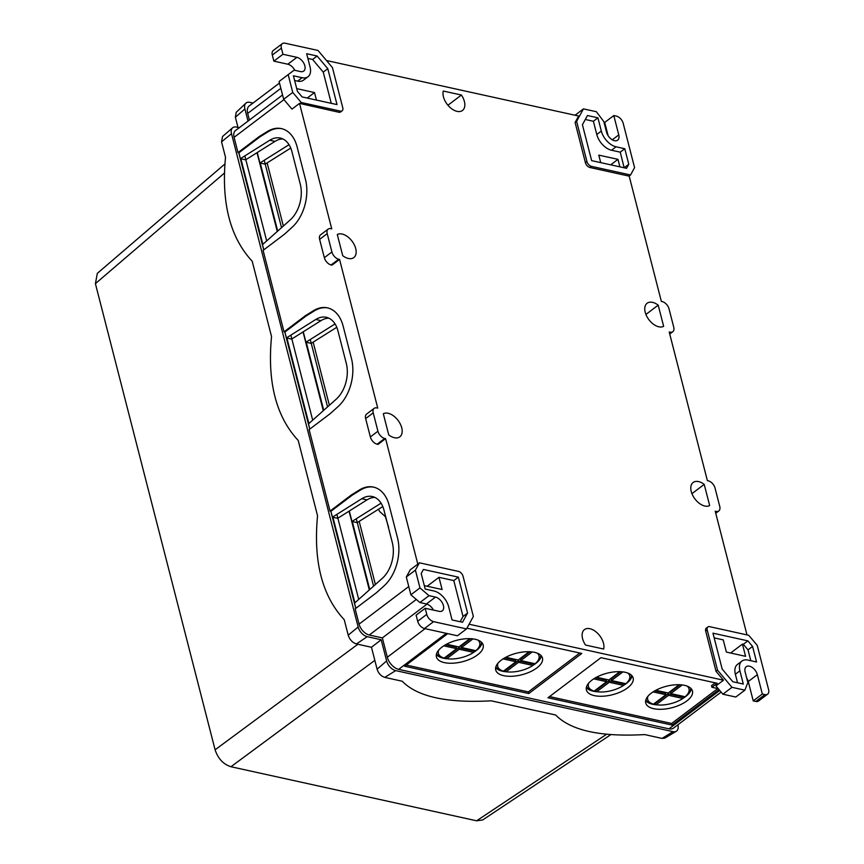 <?xml version="1.0" encoding="UTF-8"?>
<svg xmlns="http://www.w3.org/2000/svg" width="864" height="864" viewBox="0 0 864 864"><rect width="100%" height="100%" fill="white"/><g stroke="black" fill="none" stroke-linecap="round" stroke-linejoin="round"><path stroke-width="1.3" d="M495.86 666.857A23.447 10.778 -14.4 0 0 496.541 667.753A23.447 10.778 -14.4 0 0 501.714 670.648L503.474 671.144L515.927 661.727L515.527 660.193L504.792 657.828M541.35 655.852A24.041 11.059 -14.4 0 1 533.034 665.302M506.779 671.825A24.041 11.059 -14.4 0 1 496.001 667.958A24.041 11.059 -14.4 0 1 495.677 667.58M518.54 662.299L532.883 665.453L534.06 664.276L518.152 660.776L504.338 671.22L506.088 671.728L518.54 662.299L518.152 660.776M532.235 651.942L520.808 660.582L520.42 659.059L530.075 651.748M540.832 655.312A23.447 10.778 -14.4 0 1 537.494 661.489L536.123 662.839A21.33 9.806 -14.4 0 1 535.151 663.736L520.808 660.582M515.927 661.727L503.053 658.886M503.474 671.144A21.33 9.806 -14.4 0 1 498.874 668.552A21.33 9.806 -14.4 0 1 497.999 663.185M497.048 672.376A24.127 11.092 165.6 0 0 524.718 673.931A24.127 11.092 165.6 0 0 542.441 657.904A24.127 11.092 165.6 0 0 541.156 655.636A24.127 11.092 165.6 0 0 513.691 654.016A24.127 11.092 165.6 0 0 495.709 669.902A24.127 11.092 165.6 0 0 497.048 672.376M505.796 657.277L518.195 660.01L529.157 651.715M532.883 665.453A21.33 9.806 -14.4 0 1 506.088 671.728M537.203 653.119A21.33 9.806 -14.4 0 1 537.862 653.756A21.33 9.806 -14.4 0 1 536.123 662.839M721.116 692.096L673.51 728.104A11.837 7.074 -127.1 0 1 668.984 728.849L398.66 669.352A11.837 7.074 -127.1 0 1 387.32 657.245L382.352 637.902L369.274 635.018A10.66 6.372 -127.1 0 1 359.068 624.121L355.147 608.85L376.369 592.801L384.07 585.857A36.947 24.268 -77.6 0 0 397.516 537.883L389.146 505.3A36.947 24.268 -77.6 0 0 373.464 487.091A36.947 24.268 -77.6 0 0 359.456 489.953L351.259 495.04L330.048 511.088L309.128 429.613L330.34 413.564L338.051 406.609A36.947 24.268 -77.6 0 0 351.486 358.646L343.127 326.063A36.947 24.268 -77.6 0 0 327.445 307.854A36.947 24.268 -77.6 0 0 313.427 310.716L305.24 315.803L284.029 331.841L263.11 250.376L284.321 234.328L292.032 227.372A36.947 24.268 -77.6 0 0 305.467 179.41L297.097 146.826A36.947 24.268 -77.6 0 0 281.416 128.617A36.947 24.268 -77.6 0 0 267.408 131.479L259.222 136.555L238.01 152.604L234.09 137.333A10.66 6.372 -127.1 0 1 235.505 130.561L282.55 94.975M731.97 687.323L744.876 690.163L747.868 682.592L745.146 671.965A8.284 4.957 -127.1 0 1 746.248 666.695A8.284 4.957 -127.1 0 1 752.436 667.602A8.284 4.957 -127.1 0 1 757.35 674.654L762.318 693.997L764.932 694.58A7.106 4.244 -127.1 0 0 767.653 694.138A7.106 4.244 -127.1 0 0 768.593 689.623L757.231 645.365L748.742 635.288L709.657 626.681A4.741 2.83 -127.1 0 0 707.843 626.983A4.741 2.83 -127.1 0 0 707.216 629.986L717.53 670.172L731.97 687.323L722.887 694.202L715.932 685.94L723.503 680.216L469.087 624.218M718.232 688.662L711.925 687.28L717.217 683.262L600.955 657.677L547.96 697.766L672.084 725.09L719.01 689.591M447.725 633.636L404.644 666.23L528.768 693.554L581.774 653.454L466.916 628.182M707.216 629.986L705.694 631.13L716.018 671.317L723.503 680.216M705.694 631.13A4.741 2.83 -127.1 0 1 706.331 628.128L707.843 626.983M746.982 634.9L715.219 511.196L716.094 511.391L715.403 511.92M629.165 176.029L661.349 301.406L662.224 301.601A7.106 4.244 -127.1 0 1 669.028 308.869L673.736 327.197A7.106 4.244 -127.1 0 1 672.786 331.711A7.106 4.244 -127.1 0 1 670.075 332.154L669.2 331.96L707.378 480.654L708.242 480.838A7.106 4.244 -127.1 0 1 715.046 488.106L719.755 506.434A7.106 4.244 -127.1 0 1 718.805 510.948A7.106 4.244 -127.1 0 1 716.094 511.391M589.95 167.508L629.046 176.116L630.558 174.971L591.462 166.363A4.741 2.83 -127.1 0 1 586.926 161.525L585.414 162.67A4.741 2.83 -127.1 0 0 589.95 167.508L591.462 166.363M630.558 174.971L634.576 167.648L623.214 123.39A7.106 4.244 -127.1 0 0 616.41 116.132L613.796 115.549L618.764 134.903A8.284 4.957 -127.1 0 1 617.663 140.173A8.284 4.957 -127.1 0 1 611.464 139.266A8.284 4.957 -127.1 0 1 606.56 132.214L603.828 121.597L596.354 111.715L583.448 108.875L576.612 121.349L575.1 122.494L585.414 162.67M575.1 122.494L578.642 116.024L326.484 60.523M299.711 103.637L301.234 102.492L292.745 92.416L288.176 74.639L294.084 70.168L300.564 71.593A8.284 4.957 -127.1 0 0 303.728 71.075A8.284 4.957 -127.1 0 0 304.009 63.601A8.284 4.957 -127.1 0 0 296.903 57.337L282.949 54.27L281.383 48.157A7.106 4.244 -127.1 0 1 282.323 43.643A7.106 4.244 -127.1 0 1 285.044 43.2L318.006 50.458L332.446 67.608L342.77 107.784A4.741 2.83 -127.1 0 1 342.133 110.797L340.621 111.942A4.741 2.83 -127.1 0 1 338.807 112.244L299.516 103.399L331.733 228.863L330.858 228.679A7.106 4.244 -127.1 0 0 328.136 229.122L320.566 234.846A7.106 4.244 -127.1 0 0 319.626 239.36L324.335 257.688A7.106 4.244 -127.1 0 0 331.128 264.956L332.003 265.151L339.574 259.416L338.699 259.232A7.106 4.244 -127.1 0 1 331.906 251.964L327.197 233.636A7.106 4.244 -127.1 0 1 328.136 229.122M417.809 564.127L410.238 569.851L406.318 577.001L415.4 570.132L419.418 562.81L417.809 564.127L385.592 438.653L384.728 438.469A7.106 4.244 -127.1 0 1 377.924 431.201L373.216 412.873A7.106 4.244 -127.1 0 1 374.166 408.359A7.106 4.244 -127.1 0 1 376.877 407.916L377.752 408.11L339.574 259.416M704.214 484.38L709.657 505.548A14.213 8.489 -127.1 0 1 694.57 498.442A14.213 8.489 -127.1 0 1 693.133 482.479A14.213 8.489 -127.1 0 1 704.214 484.38L691.945 493.668M603.655 649.037L585.533 645.041A14.213 8.489 -127.1 0 1 584.453 629.597A14.213 8.489 -127.1 0 1 597.78 633.474A14.213 8.489 -127.1 0 1 603.655 649.037M383.314 413.759L388.746 434.927A14.213 8.489 -127.1 0 0 399.838 436.828A14.213 8.489 -127.1 0 0 398.401 420.865A14.213 8.489 -127.1 0 0 383.314 413.759M658.195 305.143L663.638 326.311A14.213 8.489 -127.1 0 1 648.54 319.205A14.213 8.489 -127.1 0 1 647.114 303.242A14.213 8.489 -127.1 0 1 658.195 305.143L645.926 314.431M461.419 95.029L443.286 91.033A14.213 8.489 -127.1 0 0 449.161 106.596A14.213 8.489 -127.1 0 0 462.488 110.473A14.213 8.489 -127.1 0 0 461.419 95.029L447.919 105.235M337.295 234.522L342.727 255.69A14.213 8.489 -127.1 0 0 353.819 257.591A14.213 8.489 -127.1 0 0 352.382 241.628A14.213 8.489 -127.1 0 0 337.295 234.522M349.283 511.013L351.972 521.467L357.199 522.623M373.896 487.188A36.947 24.268 -77.6 0 0 360.32 490.147L352.134 495.223L330.923 511.272L332.435 517.169L337.662 518.314M330.923 511.272L330.048 511.088M309.82 429.095L308.491 423.911L336.226 399.168A27.475 18.047 -77.6 0 0 346.302 363.42L337.943 330.836A27.475 18.047 -77.6 0 0 326.279 317.293A27.475 18.047 -77.6 0 0 315.76 319.486L286.416 337.932L291.643 339.077M385.592 438.653L378.022 444.388L377.147 444.193A7.106 4.244 -127.1 0 1 370.354 436.936L365.645 418.597A7.106 4.244 -127.1 0 1 366.595 414.083L374.166 408.359M292.745 92.416L283.662 99.284L291.946 109.123L299.516 103.399M311.18 343.375L305.942 342.23L303.264 331.776M286.416 337.932L284.904 332.035L284.029 331.841M263.801 249.847L262.472 244.674L290.207 219.931A27.475 18.047 -77.6 0 0 300.283 184.183L291.913 151.6A27.475 18.047 -77.6 0 0 280.26 138.056A27.475 18.047 -77.6 0 0 269.741 140.249L240.397 158.695L245.624 159.84M355.838 608.332L354.51 603.148L382.244 578.405A27.475 18.047 -77.6 0 0 392.321 542.657L383.962 510.073A27.475 18.047 -77.6 0 0 372.298 496.53A27.475 18.047 -77.6 0 0 361.778 498.722L332.435 517.169M466.528 628.906L433.566 621.648L424.483 628.528L457.434 635.774L466.528 628.906L473.364 616.432L463.05 576.256A4.741 2.83 -127.1 0 0 458.514 571.406L419.418 562.81M424.483 628.528A7.106 4.244 -127.1 0 1 417.679 621.259L416.113 615.146L425.196 608.278L426.762 614.39L417.679 621.259M425.196 608.278L439.15 611.345A8.284 4.957 -127.1 0 0 442.314 610.826A8.284 4.957 -127.1 0 0 442.584 603.353A8.284 4.957 -127.1 0 0 435.488 597.089L426.406 603.968A8.284 4.957 -127.1 0 1 433.436 610.092M426.406 603.968L419.926 602.543L410.875 594.788L406.318 577.001M288.176 74.639L279.094 81.508L283.662 99.284M296.903 57.337L287.82 64.217A8.284 4.957 -127.1 0 1 294.851 70.34M287.82 64.217L273.866 61.139L272.3 55.037A7.106 4.244 -127.1 0 1 273.24 50.522L282.323 43.643M257.245 152.539L259.924 162.994L265.162 164.138M240.397 158.695L238.874 152.798L238.01 152.604M249.394 120.053L247.687 113.422A11.837 7.074 -127.1 0 1 249.264 105.894L279.482 83.041M427 604.13L382.352 637.902M433.566 621.648A7.106 4.244 -127.1 0 1 426.762 614.39M435.488 597.089L429.008 595.663L419.926 602.543M429.008 595.663L419.969 587.909L410.875 594.788M415.4 570.132L419.969 587.909M458.341 577.141L467.564 613.062L462.521 622.253L452.056 619.952L448.654 606.712A15.39 9.202 -127.1 0 0 433.922 590.976L425.196 589.064L421.2 573.512L423.425 569.452L458.341 577.141L453.794 580.576L463.018 616.496L460.145 621.734M301.234 102.492L340.319 111.1L338.807 112.244M342.133 110.797A4.741 2.83 -127.1 0 1 340.319 111.1M583.448 108.875L575.057 115.225M576.612 121.349L586.926 161.525M717.53 670.172L716.018 671.317M293.414 75.784L297.41 91.346L302.098 96.919L337.014 104.598L327.791 68.677L317.131 56.03L306.666 53.719L310.068 66.96A15.39 9.202 -127.1 0 1 308.016 76.745A15.39 9.202 -127.1 0 1 302.13 77.706L293.414 75.784M282.949 54.27L273.866 61.139M767.653 694.138L758.57 701.006A7.106 4.244 -127.1 0 1 755.849 701.449L753.235 700.877L748.267 681.523A8.284 4.957 -127.1 0 0 746.701 678.035M722.887 694.202L735.793 697.032L744.876 690.163M613.796 115.549L604.714 122.429L608.116 135.702M601.322 131.069A15.39 9.202 -127.1 0 0 616.064 146.794L624.78 148.716L628.776 164.268L626.551 168.318L591.646 160.639L582.422 124.718L587.466 115.517L597.92 117.828L601.322 131.069L596.786 134.503L593.384 121.262L585.295 119.48M747.878 640.861L752.576 646.434L756.562 661.986L747.846 660.074A15.39 9.202 -127.1 0 0 741.96 661.036A15.39 9.202 -127.1 0 0 739.908 670.81L743.31 684.05L732.845 681.75L722.185 669.103L712.962 633.182L747.878 640.861L743.332 644.296L748.03 649.868L750.816 660.722M762.318 693.997L753.235 700.877M311.234 343.343L336.776 327.294M305.942 342.23L335.048 323.935M357.253 522.58L382.795 506.542M351.972 521.467L381.078 503.172M328.828 318.168A27.475 18.047 -77.6 0 0 320.998 320.641L315.76 319.486M291.848 338.958L320.998 320.641M327.877 307.951A36.947 24.268 -77.6 0 0 314.302 310.91L313.427 310.716M284.904 332.035L306.115 315.986L314.302 310.91M306.115 315.986L305.24 315.803M374.846 497.405A27.475 18.047 -77.6 0 0 367.016 499.878L361.778 498.722M337.867 518.195L367.016 499.878M352.134 495.223L351.259 495.04M282.809 138.931A27.475 18.047 -77.6 0 0 274.979 141.404L269.741 140.249M245.83 159.71L274.979 141.404M281.858 128.714A36.947 24.268 -77.6 0 0 268.283 131.674L267.408 131.479M238.874 152.798L260.096 136.75L268.283 131.674M260.096 136.75L259.222 136.555M265.216 164.106L290.747 148.057M259.924 162.994L289.03 144.698M656.068 704.732L654.318 704.236L668.131 693.781L668.531 695.315L656.068 704.732A21.33 9.806 -14.4 0 0 663.919 704.873A21.33 9.806 -14.4 0 0 682.873 698.468L668.531 695.315M691.33 688.867A24.041 11.059 -14.4 0 1 683.024 698.317M656.77 704.83A24.041 11.059 -14.4 0 1 645.667 700.585M682.873 698.468L684.04 697.28L668.131 693.781M680.065 684.763L670.41 692.064L670.799 693.587L685.141 696.751A21.33 9.806 165.6 0 0 686.113 695.855A21.33 9.806 165.6 0 0 687.182 686.135M690.822 688.316A23.447 10.778 -14.4 0 1 687.485 694.494L686.113 695.855M647.978 696.2A21.33 9.806 165.6 0 0 653.454 704.16L651.704 703.652A23.447 10.778 -14.4 0 1 645.851 699.862M653.454 704.16L665.906 694.732L665.518 693.209L654.772 690.844M664.07 709.128A24.127 11.092 -14.4 0 1 645.7 702.918A24.127 11.092 -14.4 0 1 674.104 684.904A24.127 11.092 -14.4 0 1 692.431 690.919A24.127 11.092 -14.4 0 1 664.07 709.128M682.214 684.958L670.799 693.587M665.906 694.732L653.033 691.902M655.787 690.293L668.185 693.014L679.147 684.72M596.776 691.686L595.026 691.178L608.839 680.735L609.228 682.258L596.776 691.686A21.33 9.806 -14.4 0 0 604.616 691.826A21.33 9.806 -14.4 0 0 623.57 685.422L609.228 682.258M632.038 675.81A24.041 11.059 -14.4 0 1 623.722 685.26M597.478 691.783A24.041 11.059 -14.4 0 1 586.375 687.539M623.57 685.422L624.748 684.234L608.839 680.735M620.762 671.706L611.107 679.018L611.496 680.54L625.849 683.694A21.33 9.806 165.6 0 0 626.821 682.798A21.33 9.806 165.6 0 0 627.89 673.078M631.53 675.27A23.447 10.778 -14.4 0 1 628.182 681.448L626.821 682.798M588.686 683.143A21.33 9.806 165.6 0 0 594.162 691.103L592.412 690.606A23.447 10.778 -14.4 0 1 586.548 686.815M594.162 691.103L606.614 681.685L606.226 680.152L595.48 677.797M604.768 696.082A24.127 11.092 -14.4 0 1 586.397 689.872A24.127 11.092 -14.4 0 1 614.812 671.846A24.127 11.092 -14.4 0 1 633.128 677.873A24.127 11.092 -14.4 0 1 604.768 696.082M622.922 671.9L611.496 680.54M606.614 681.685L593.741 678.856M596.484 677.236L608.882 679.968L619.844 671.674M436.568 653.8A23.447 10.778 -14.4 0 0 437.249 654.707A23.447 10.778 -14.4 0 0 442.422 657.59L444.172 658.098L456.624 648.67L456.235 647.147L445.489 644.782M482.047 642.805A24.041 11.059 -14.4 0 1 473.742 652.255M447.487 658.768A24.041 11.059 -14.4 0 1 436.698 654.912A24.041 11.059 -14.4 0 1 436.385 654.534M446.785 658.67A21.33 9.806 -14.4 0 0 473.591 652.406L474.757 651.218L458.849 647.719L445.036 658.174L446.785 658.67L459.238 649.253L458.849 647.719M477.9 640.073A21.33 9.806 -14.4 0 1 478.57 640.71A21.33 9.806 -14.4 0 1 476.831 649.793A21.33 9.806 -14.4 0 1 475.859 650.689L461.516 647.536L461.117 646.002L470.772 638.701M481.54 642.254A23.447 10.778 -14.4 0 1 478.202 648.432L476.831 649.793M456.624 648.67L443.75 645.84M444.172 658.098A21.33 9.806 -14.4 0 1 439.571 655.495A21.33 9.806 -14.4 0 1 438.696 650.138M481.853 642.589A24.127 11.092 165.6 0 0 454.388 640.969A24.127 11.092 165.6 0 0 436.406 656.856A24.127 11.092 165.6 0 0 437.746 659.318A24.127 11.092 165.6 0 0 465.426 660.874A24.127 11.092 165.6 0 0 483.149 644.857A24.127 11.092 165.6 0 0 481.853 642.589M469.865 638.658L458.903 646.952L446.504 644.231M473.591 652.406L459.238 649.253M461.516 647.536L472.932 638.896M327.791 68.677L323.244 72.112L312.595 59.465L307.876 58.428M331.258 103.334L323.244 72.112M317.131 56.03L312.595 59.465M294.624 80.492L297.594 81.14A15.39 9.202 52.9 0 0 303.48 80.179L308.016 76.745M316.44 100.073L314.507 92.556L296.708 88.636M314.507 92.556L307.238 98.053M597.92 117.828L593.384 121.262M624.78 148.716L620.233 152.15L611.518 150.239A15.39 9.202 -127.1 0 1 596.786 134.503M620.233 152.15L624.175 167.8M628.776 164.268L624.229 167.702M619.898 166.86L617.965 159.343L598.784 155.12L600.718 162.637M617.965 159.343L610.708 164.84M467.564 613.062L463.018 616.496M453.794 580.576L438.966 577.314L427.162 586.246M438.966 577.314L442.109 589.529L424.31 585.619M741.96 661.036L737.413 664.47A15.39 9.202 52.9 0 0 735.361 674.255L737.554 682.787M752.576 646.434L748.03 649.868M714.172 637.88L723.244 639.878L726.386 652.093L745.567 656.316L742.435 644.101L730.631 653.033M742.435 644.101L743.332 644.296M672.084 725.09L671.663 723.46L717.79 688.565M549.526 696.578L671.663 723.46M711.925 687.28L711.504 685.649L715.23 682.83M528.768 693.554L528.358 691.924L406.22 665.042M579.776 653.022L528.358 691.924M221.54 141.847L231.509 133.693A9.472 5.659 -127.1 0 1 232.589 127.807L222.534 136.512L221.54 141.847L225.515 157.302C221.173 202.781 230.072 237.427 252.202 261.23L271.534 336.539C267.192 382.018 276.091 416.664 298.22 440.467L317.552 515.776C313.211 561.265 322.11 595.912 344.239 619.715L348.203 635.159C349.736 639.738 352.48 642.665 356.443 643.95L367.232 636.682L381.186 639.749L371.466 647.266L377.093 669.19C378.518 673.456 381.078 676.188 384.772 677.387L402.192 681.221C417.344 696.751 447.012 703.274 491.184 700.812L555.66 715.003C570.823 730.523 600.491 737.057 644.663 734.584L662.072 738.418L664.88 738.094L676.307 731.257A9.472 5.659 -127.1 0 0 677.884 725.036L677.83 724.842M253.012 103.064L249.782 102.352A9.472 5.659 -127.1 0 0 245.884 103.183A9.472 5.659 -127.1 0 0 244.901 108.961L248.022 121.09M239.274 127.71L236.39 127.073A9.472 5.659 -127.1 0 0 232.589 127.807M231.509 133.693L358.16 627.005A9.472 5.659 -127.1 0 0 367.232 636.682M381.186 639.749L386.629 660.938A9.472 5.659 -127.1 0 0 395.69 670.615L672.991 731.646A9.472 5.659 -127.1 0 0 676.307 731.257M355.774 608.386L330.836 511.261M309.755 429.138L284.818 332.014M238.788 152.777L263.725 249.901M323.287 410.713L303.653 334.238A8.165 4.882 52.9 0 0 302.821 332.057M348.84 511.294A8.165 4.882 -127.1 0 1 349.672 513.475L369.306 589.95M277.268 231.476L257.029 152.68M356.443 643.95L371.466 647.266M245.884 103.183L236.196 112.32L235.375 117.223L237.989 127.429M375.397 584.518L359.186 521.37M329.378 405.281L313.157 342.133M283.36 226.044L267.138 162.896M374.825 660.377L230.947 766.735L476.615 820.8L482.663 819.968L610.816 734.638M230.947 766.735C223.322 764.262 218.03 758.614 215.093 749.801L95.407 283.651L97.33 273.348L224.834 164.052M388.616 527.342L385.376 516.64L379.706 511.564L378.464 509.263M446.288 633.323L398.66 669.352M719.734 690.455L668.984 728.849M408.758 586.537L359.068 624.121M283.943 99.619L234.09 137.333M416.308 599.443L369.274 635.018M384.728 438.469L377.147 444.193M338.699 259.232L331.128 264.956M425.11 628.657L387.32 657.245M377.924 431.201L370.354 436.936M373.216 412.873L365.645 418.597M331.906 251.964L324.335 257.688M327.197 233.636L319.626 239.36M670.075 332.154L669.384 332.672M281.383 48.157L272.3 55.037M280.843 88.344L247.687 113.422M764.932 694.58L755.849 701.449M757.35 674.654L748.267 681.523M618.764 134.903L612.295 139.795M360.32 490.147L359.456 489.953M297.594 81.14L302.13 77.706M616.064 146.794L611.518 150.239M739.908 670.81L735.361 674.255M662.072 738.418L672.991 731.646M384.772 677.387L395.69 670.615M377.093 669.19L386.629 660.938M348.203 635.159L358.16 627.005M235.375 117.223L244.901 108.961M606.571 734.27L476.615 820.8M357.858 644.263L215.093 749.801M224.327 173.146L95.407 283.651M369.749 589.55L352.285 521.532M354.888 602.813L332.932 517.277M308.869 423.576L286.902 338.04M240.883 158.803L262.85 244.339M277.711 231.077L260.248 163.058M323.73 410.314L306.266 342.295M672.786 331.711L669.73 334.022M718.805 510.948L715.748 513.259M373.583 586.138L356.281 518.756M336.884 514.372L358.722 599.4M290.866 335.135L312.692 420.163M244.847 155.898L266.674 240.926M281.534 227.664L264.233 160.283M310.252 339.52L327.553 406.901"/></g></svg>
